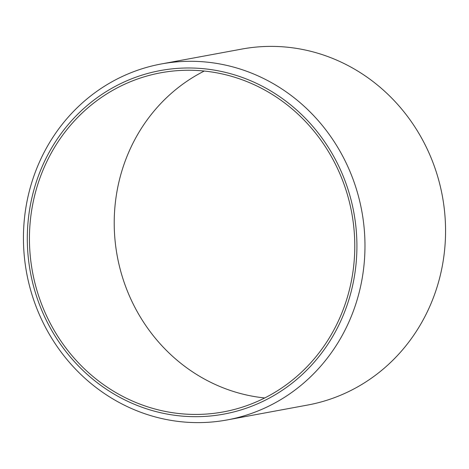 <?xml version="1.0" encoding="UTF-8"?>
<svg xmlns="http://www.w3.org/2000/svg" width="469" height="469" viewBox="0 0 469 469"><rect width="100%" height="100%" fill="white"/><g stroke="black" fill="none" stroke-linecap="round" stroke-linejoin="round"><path stroke-width="0.7" d="M164.385 413.535A174.685 164.461 79.5 0 1 29.653 209.303A174.685 164.461 79.5 0 1 219.838 71.141A174.685 164.461 79.5 0 1 354.57 275.373A174.685 164.461 79.5 0 1 164.385 413.535M165.475 419.345A181.005 170.411 79.5 0 1 23.45 240.304A181.005 170.411 79.5 0 1 161.289 63.966A181.005 170.411 79.5 0 1 222.939 64.564A181.005 170.411 79.5 0 1 364.964 243.599A181.005 170.411 79.5 0 1 227.125 419.937A181.005 170.411 79.5 0 1 165.475 419.345M161.289 63.966L241.875 49.063A181.005 170.411 79.5 0 1 303.525 49.655A181.005 170.411 79.5 0 1 445.55 228.696A181.005 170.411 79.5 0 1 307.711 405.034L227.125 419.937M352.465 274.951A172.422 162.333 -100.5 0 0 160.756 72.795A172.422 162.333 -100.5 0 0 31.757 209.731A172.422 162.333 -100.5 0 0 223.473 411.888A172.422 162.333 -100.5 0 0 352.465 274.951M204.267 71.042A172.422 162.333 -100.5 0 0 116.535 194.049A172.422 162.333 -100.5 0 0 264.733 397.958"/></g></svg>
